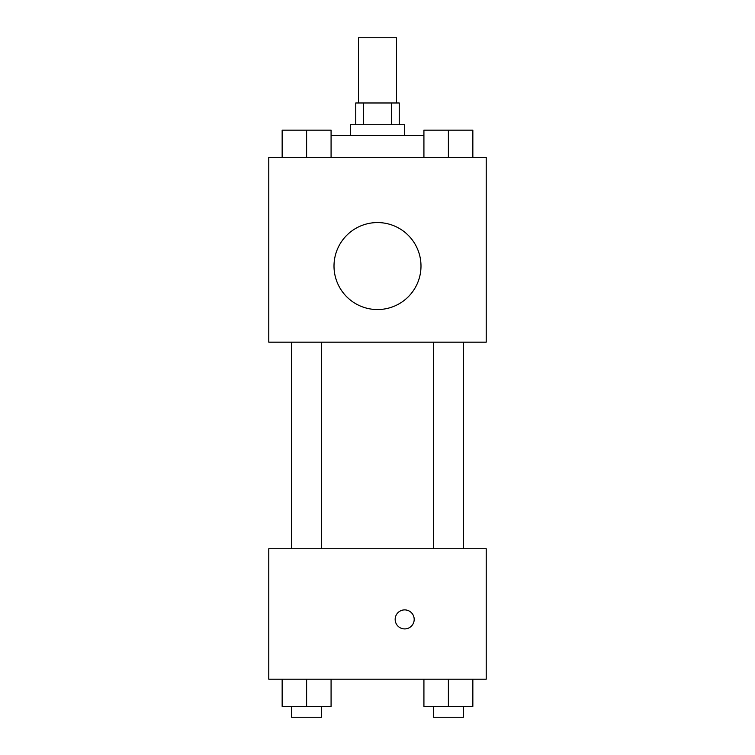 <?xml version="1.0" encoding="UTF-8"?>
<svg xmlns="http://www.w3.org/2000/svg" width="755" height="755" viewBox="0 0 755 755"><rect width="100%" height="100%" fill="white"/><g stroke="black" fill="none" stroke-linecap="round" stroke-linejoin="round"><path stroke-width="1.13" d="M396.526 102.982L396.526 37.75L358.474 37.75L358.474 102.982M363.551 124.726L363.551 102.982L355.756 102.982L355.756 124.726M363.551 102.982L399.244 102.982L399.244 124.726M391.449 124.726L391.449 102.982M350.32 135.598L350.32 124.726L404.68 124.726L404.68 135.598M423.923 135.598L331.077 135.598M268.78 157.342L486.22 157.342L486.22 342.166L268.78 342.166L268.78 157.342M377.5 309.55A43.488 43.488 0 0 1 339.835 244.318A43.488 43.488 0 0 1 415.165 244.318A43.488 43.488 0 0 1 377.5 309.55M268.78 548.734L486.22 548.734L486.22 679.198L268.78 679.198L268.78 548.734M404.68 628.915A9.513 9.513 0 0 1 396.441 614.645A9.513 9.513 0 0 1 412.919 614.645A9.513 9.513 0 0 1 404.68 628.915M423.923 679.198L423.923 706.378L472.847 706.378L472.847 679.198L472.847 706.378M448.385 706.378L448.385 679.198M463.391 706.378L463.391 717.25L433.379 717.25L433.379 706.378M282.153 679.198L282.153 706.378L331.077 706.378L331.077 679.198L331.077 706.378M306.615 706.378L306.615 679.198M321.621 706.378L321.621 717.25L291.609 717.25L291.609 706.378M423.923 157.342L423.923 130.162L472.847 130.162L472.847 157.342L472.847 130.162M448.385 157.342L448.385 130.162M463.391 130.162L433.379 130.162M282.153 157.342L282.153 130.162L331.077 130.162L331.077 157.342L331.077 130.162M306.615 157.342L306.615 130.162M321.621 130.162L291.609 130.162M433.379 342.166L433.379 548.734M463.391 342.166L463.391 548.734M321.621 548.734L321.621 342.166M291.609 548.734L291.609 342.166"/></g></svg>
